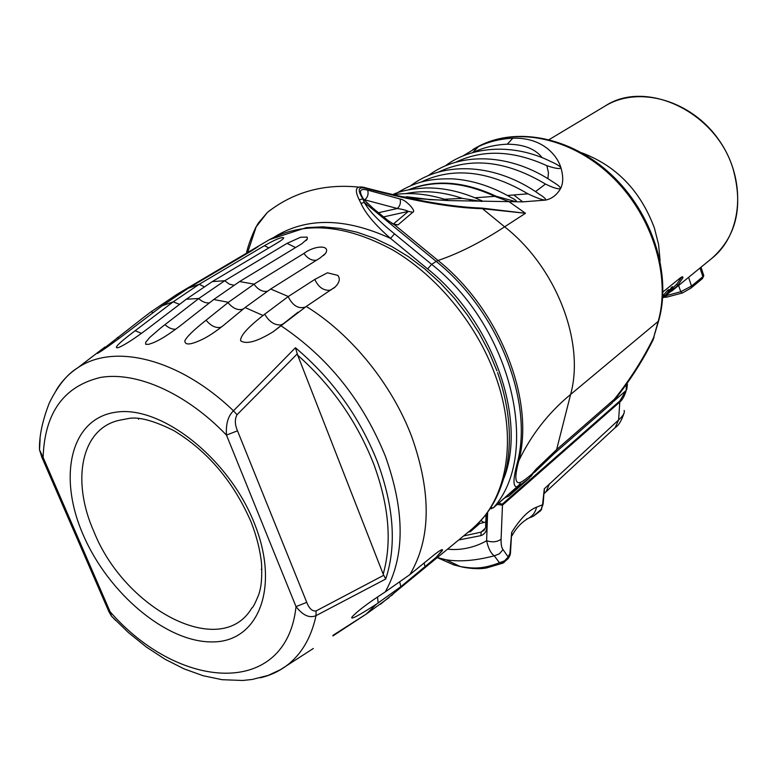 <?xml version="1.0" encoding="UTF-8"?>
<svg xmlns="http://www.w3.org/2000/svg" width="777" height="777" viewBox="0 0 777 777"><rect width="100%" height="100%" fill="white"/><g stroke="black" fill="none" stroke-linecap="round" stroke-linejoin="round"><path stroke-width="1.17" d="M474.028 527.282L470.308 531.759L468.366 532.051M479.623 523.591L470.59 531.517M530.973 476.447L535.926 469.366L531.856 474.116C526.787 478.438 523.076 481.167 520.707 482.294C514.928 484.489 514.306 477.263 518.861 460.625C534.974 399.834 499.621 309.567 438.043 260.48C458.721 253.525 480.914 242.307 504.632 226.816L525.475 213.277L482.061 208.663C452.787 207.954 414.491 201.292 367.162 188.694C358.216 186.033 356.808 189.433 362.937 198.893L364.258 202.399C369.182 211.082 379.273 221.562 394.512 233.848L431.633 264.345C512.121 327.564 541.248 454.244 493.667 507.517L519.638 484.479M520.707 482.303L518.599 486.237L509.013 495.969L529.506 478.001L518.599 486.237M504.827 497.804L509.013 495.969M487.286 512.655L486.829 527.272C486.567 531.458 484.605 534.246 480.953 535.635L481.109 532.148L485.246 528.321M490.588 507.867L493.405 507.789L517.443 486.723C512.849 487.606 512.839 479.526 517.424 462.461C533.576 401.437 498.038 310.742 436.198 261.422L438.043 260.48L394.512 224.786L387.888 220.425L373.251 208.43M529.36 478.127L531.856 474.116L529.195 478.263M612.053 403.04L554.273 453.525L556.623 449.592L614.403 399.203L612.053 403.04L614.403 399.203C630.108 379.477 643.181 358.935 653.622 337.597L653.088 339.899L638.849 365.598M498.698 503.156L502.292 504.137L619.871 400.942L626.165 390.209L626.379 384.217M542.239 157.77C535.275 148.805 523.62 144.279 507.274 144.201L512.83 138.199C544.133 137.238 557.964 157.177 560.945 167.871C563.422 176.36 563.296 183.265 560.557 188.617C556.798 195.037 551.777 198.863 545.483 200.107L522.746 201.865L508.984 201.641L525.475 213.277L481.74 208.081L504.632 226.816C556.332 267.22 585.091 342.278 570.619 394.434L556.623 449.592L535.926 469.366M534.362 472.513L536.606 468.628M367.667 190.132C368.696 194.163 367.706 197.387 364.695 199.815L397.319 208.498C402.845 209.372 406.526 210.344 408.362 211.402L412.762 212.267C416.86 211.49 405.798 199.543 400.106 199.009L367.667 190.132C359.605 187.995 358.352 191.181 363.927 199.699L372.814 208.061M363.927 199.699L362.937 198.893L359.217 199.738L361.004 203.448C365.53 213.51 375.378 225.165 390.54 238.413L427.641 268.949C492.696 320.775 526.981 418.395 504.098 477.816M427.641 268.949L431.633 264.345L436.198 261.422L364.258 202.399L361.004 203.448M306.274 306.429L335.285 286.888C339.559 282.43 340.394 278.593 337.781 275.388L327.457 272.795L314.792 279.429L288.15 296.61L263.034 315.481C247.601 327.564 240.132 335.985 240.617 340.744C246.26 344.677 257.177 341.647 273.358 331.633L306.245 306.449C351.34 334.129 392.307 384.673 411.985 437.393C431.604 493.356 430.905 539.092 409.877 574.611L385.227 591.928C368.356 602.855 357.303 611.178 352.068 616.899C349.903 620.289 358.061 616.025 376.524 604.088L400.845 586.664L436.062 557.439L442.531 549.931C442.366 548.951 439.588 550.563 434.207 554.768L409.906 574.591M261.266 569.347L261.868 568.9M188.267 288.248L250.845 251.282L258.187 246.591L253.885 248.825L177.001 294.308L177.846 294.736M264.394 245.707L199.203 284.304L173.154 301.865L135.13 330.74C118.104 343.599 112.684 349.164 118.862 347.445C125.369 344.57 135.179 338.18 148.29 328.273L186.276 299.232L212.286 281.604L277.36 242.861C281.517 240.336 283.644 238.646 283.722 237.791C281.662 236.868 275.223 239.51 264.394 245.707L268.891 247.902M186.266 299.242L198.825 298.485L160.917 327.787L149.689 337.5L145.688 342.317L145.639 344.269L148.621 344.357L153.603 342.618C160.412 339.763 169.308 334.139 180.303 325.748L213.879 299.407L239.607 281.556L301.68 243.852L307.371 238.898L307.168 237.121L300.631 237.238L287.043 243.366L224.767 280.73L198.834 298.494M228.389 302.321L206.07 320.211C193.881 329.827 186.81 336.684 184.858 340.802C184.8 345.338 190.394 344.978 201.641 339.714C207.886 336.8 215.2 331.993 223.601 325.291L245.309 307.371L270.649 289.034L320.231 257.867L325.534 253.399C330.983 244.852 314.889 245.134 303.962 253.399L254.03 284.178L228.389 302.321L213.753 299.504M383.721 575.281L316.054 610.955C312.208 611.382 309.11 608.517 306.75 602.35L296.027 606.614C302.875 615.423 309.537 618.424 316.025 615.637L385.722 579.02C396.697 545.784 393.929 506.711 377.399 461.791C359.479 416.754 332.167 378.739 295.435 347.746L297.698 355.215C331.925 385.606 357.342 422.076 373.951 464.627C389.044 506.05 392.123 542.56 383.187 574.154L385.722 579.02M364.899 614.928L332.877 635.411M389.16 597.513L366.501 613.917L332.915 635.936M179.574 304.361L173.174 301.845L162.228 305.769L128.273 331.536C112.616 343.366 102.36 350.66 97.494 353.428L141.968 318.725M295.435 347.746L233.469 410.819C228.088 415.918 225.757 424.009 226.476 435.101C186.072 393.065 136.762 371.396 100.777 377.389C63.85 386.091 44.629 412.772 43.114 457.42L39.501 449.796L40.103 439.403M383.187 574.154L297.698 355.215M115.783 620.59L111.422 616.064L110.081 611.722C179.438 691.239 286.354 697.872 296.027 606.614L226.476 435.101L237.5 430.817L306.75 602.35M93.939 531.701C70.93 480.235 81.245 427.622 120.338 420.075L129.895 418.279C139.977 416.938 154.652 421.056 173.912 430.652C207.915 451.33 233.683 481.876 251.224 522.299C256.75 536.625 260.188 550.388 261.548 563.568C262.412 583.08 260.237 589.529 258.838 594.376C255.196 603.302 252.855 607.857 251.816 608.022C221.26 660.227 124.883 609.566 93.939 531.701M436.062 557.439L442.395 550.543M176.884 294.386L150.961 311.868M162.267 305.75L188.267 288.238L199.203 284.304L204.069 286.703M255.371 248.543L253.885 248.825M307.168 237.121L300.631 237.238M303.962 253.399C307.595 258.527 311.723 260.79 316.356 260.208L316.608 260.149M337.781 275.388L327.457 272.795M255.818 227.321L267.366 212.442L271.037 209.547M247.649 252.515L255.876 227.71M367.162 188.694L366.132 187.947C356.099 184.907 353.797 188.84 359.217 199.738M462.791 156.022L478.37 146.639C488.888 141.637 500.369 138.83 512.83 138.199M613.83 401.107L620.804 391.88C633.43 375.213 644.191 357.886 653.088 339.899L654.098 337.024M412.762 212.267L398.067 224.864L394.512 224.786M383.576 216.89L408.362 211.402L393.376 223.999M398.067 224.864L393.395 224.038M378.486 212.723L397.319 208.498C400.029 206.138 400.951 202.972 400.106 199.009M408.284 189.909C434.673 179.079 463.966 181.187 496.153 196.251L494.823 196.358L508.984 201.641L448.125 200.573L416.618 198.611L395.503 195.862M481.74 208.081C452.204 207.07 413.869 200.417 366.725 188.131M405.575 193.619C423.358 189.996 442.317 191.589 462.441 198.397L481.672 201.428C483.022 201.282 482.284 200.728 479.467 199.767C461.46 191.686 443.735 187.743 426.282 187.937C411.324 188.714 399.932 191.025 392.123 194.891M408.819 189.802C434.751 179.623 463.422 181.818 494.823 196.358L474.902 197.785M391.657 194.969C409.508 192.036 428.195 193.803 447.698 200.262L428.651 199.621M462.441 198.397L444.483 199.223M430.351 199.602L406.449 196.727M455.808 162.189C482.954 149.184 513.306 150.359 546.872 165.695L548.436 172.679L547.892 178.691M507.274 144.201C494.862 144.745 483.391 147.523 472.882 152.525M438.578 172.038C470.881 156.75 506.517 160.761 545.473 184.062L535.499 191.608M420.881 182.148C452.981 166.725 488.646 170.619 527.874 193.813L507.468 195.483M546.872 165.695C555.215 168.483 559.916 169.211 560.945 167.871C560.227 166.346 556.905 164.258 550.99 161.616C513.655 142.978 471.338 146.047 445.231 165.928M545.473 184.062C553.292 187.879 558.313 189.394 560.557 188.617C560.576 187.218 558.071 185.013 553.039 181.993C510.945 153.37 460.431 151.282 428.263 175.651M527.874 193.813C536.703 197.96 542.569 200.058 545.483 200.107C546.241 199.174 544.25 197.261 539.51 194.347C496.386 163.461 443.842 160.392 410.829 185.645M496.153 196.251L515.889 201.67C517.191 201.126 515.607 199.757 511.111 197.562C491.647 186.305 472.057 180.07 452.35 178.846C432.022 178.545 416.86 180.711 397.018 193.017M437.461 557.604L439.335 558.527L437.869 557.692M447.698 549.135C460.285 550.708 475.194 547.416 486.616 540.734C492.356 542.56 497.183 542.055 501.087 539.219L502.466 505.147L619.997 401.874C622.503 399.796 624.621 395.862 626.349 390.064L627.049 383.265M504.04 562.655L499.494 562.771C482.478 569.123 474.135 568.745 460.353 566.569L453.739 564.869L439.335 558.527L445.804 559.693C459.12 562.043 475.271 560.751 494.269 555.827C490.86 553.418 488.306 548.387 486.616 540.734L487.635 512.169M512.024 535.712L511.674 532.4L509.897 553.506L507.731 557.536L504.516 560.848L499.494 562.771L494.269 555.827L499.397 553.816L503.03 549.592C501.602 547.892 500.961 544.434 501.087 539.219M497.231 504.448L502.466 505.147L502.292 504.137M625.524 390.986L613.655 401.35M624.135 410.45C624.951 412.742 623.115 415.909 618.609 419.959L619.871 400.942M544.337 493.113L544.288 488.801L618.609 419.959L615.102 427.719L544.279 493.405M536.596 507.158L542.55 504.778L543.201 503.263L544.288 488.801L542.55 504.778L541.21 509.372L533.294 516.239L528.923 518.016C532.896 515.724 535.45 512.111 536.596 507.158C528.593 510.236 520.279 518.657 511.674 532.4L510.431 553.69M527.564 518.677L526.369 519.211M437.48 557.585L445.804 559.693L460.353 566.569C465.093 567.802 477.68 569.764 486.771 567.9L502.942 563.121L508.352 558.42L508.109 556.886L503.03 549.592M543.123 504.108L540.705 510.674L533.294 516.239L528.894 518.036C521.979 521.843 516.414 527.632 512.179 535.402M531.983 516.783L531.351 517.142M510.236 554.807L509.897 553.506L509.955 555.409L508.527 558.09M455.429 565.365L452.787 564.423M581.74 152.797C616.375 165.812 640.607 190.938 654.457 228.185L658.595 244.6L660.12 260.887M662.946 291.958L680.302 277.894C682.323 276.466 683.187 276.457 682.886 277.845L677.476 285.81L667.074 294.551M700.019 268.016L702.864 276.69L703.68 275.32L701.019 267.201M666.919 297.115L665.413 295.969M665.588 295.814L680.739 291.734L682.4 292.978L690.743 288.228M678.651 285.45L680.739 291.734L691.501 286.091L688.607 277.331M681.915 276.884L676.884 284.013L672.999 287.811M669.065 290.355L670.988 288.539M673.154 288.277L672.629 286.713L671.678 287.218L670.872 288.189L671.415 289.811L672.066 289.5L669.531 291.977L668.958 292.259L669.337 291.161L668.346 291.793L664.5 296.134L668.162 292.298M668.88 289.782L667.793 290.142L663.966 294.561L664.5 296.134M662.781 295.862L664.044 294.765M671.678 287.218L672.222 288.859L671.415 289.811M672.222 288.859L673.173 288.335M673.154 288.403L668.249 292.599M667.793 290.142L668.346 291.793M665.811 294.93L665.073 295.911M664.238 296.901L665.112 296.047M662.645 297.989L665.17 295.814L662.635 298.067M665.918 295.25L664.452 296.746M480.827 520.551L483.974 522.484M477.447 524.077L484.994 522.231M484.236 530.099L481.109 532.148L463.665 535.936M517.424 462.461L518.861 460.625C531.313 434.722 548.572 412.655 570.619 394.434L658.168 321.406L658.867 320.066C671.784 273.883 652.262 212.976 611.392 174.718C570.629 136.451 514.539 125.777 476.32 147.543C513.374 126.243 569.454 136.499 610.586 175.301C651.796 213.966 671.289 275.67 658.168 321.406L653.622 337.597L658.643 320.852M394.512 233.848L390.54 238.413C345.114 217.599 306.391 217.133 274.368 237.014M490.112 508.605L491.433 508.712M520.046 483.818L516.88 487.218M470.872 529.972L471.93 529.098C507.284 500.427 518.57 438.383 495.211 375.126C476.592 323.922 437.121 275.903 392.676 249.941C345.425 224.417 304.351 220.989 269.434 239.637L267.191 240.967M400.981 586.548L391.404 595.687M138.568 419.279L138.403 418.424M212.286 281.595L224.776 280.72M239.598 281.556L254.108 284.139M270.668 289.015L288.306 296.513M385.227 591.928C405.04 556.74 405.099 511.538 385.411 456.332C362.946 400.903 328.195 357.42 281.157 325.893M378.205 603.049L377.467 596.93M316.054 610.955L316.025 615.637C311.159 638.014 301.223 654.778 286.218 665.947C278.487 671.629 269.823 675.592 260.208 677.826M366.268 614.053L376.524 604.088M263.034 315.481L245.085 307.556M56.313 390.005C61.927 380.915 69.046 373.533 77.681 367.842C113.84 342.871 179.108 358.508 233.469 410.819L237.034 414.733L297.28 353.885M237.5 430.817C234.8 424.485 234.644 419.114 237.034 414.733M109.071 609.401L108.809 611.548M104.982 346.979L77.681 367.842C67.133 374.155 57.644 385.936 49.223 403.185C42.366 420.92 39.122 436.451 39.501 449.796L41.929 457.43L108.858 611.567L110.081 611.722L43.114 457.42L41.929 457.43L41.579 456.623M83.256 535.003C57.702 477.01 70.26 418.803 115.443 412.266C160.198 404.73 228.04 457.284 254.05 522.513C280.72 587.665 258.217 642.482 212.014 641.919C166.123 642.307 108.226 593.113 83.256 535.003M399.805 582.342L400.845 586.664M424.106 563.004L425.038 566.734M151.088 311.762L153.166 312.636M119.289 338.277L117.385 337.441M239.588 257.313L240.142 257.605M224.747 280.74L229.166 284.071L233.751 285.227M198.679 298.601C202.399 301.932 206.012 303.341 209.518 302.826M287.043 243.366L295.6 247.542M254.03 284.178C257.857 289.481 262.111 291.861 266.812 291.326L267.201 291.239M227.982 302.642C233.197 308.683 238.325 310.8 243.376 308.974M288.15 296.61C292.696 305.672 298.426 309.149 305.342 307.051M283.887 323.591L280.885 324.903C274.534 325.349 269.124 321.746 264.666 314.093M314.792 279.429C318.327 287.014 323.281 290.627 329.652 290.277L331.701 289.559M221.649 326.864L219.881 327.447C215.18 327.991 210.577 325.582 206.07 320.211M175.855 329.137C172.397 329.574 168.764 328.079 164.938 324.64M135.13 330.74L141.453 333.352M468.784 199.417L472.999 201.194M514.073 195.212L522.746 201.865M472.775 152.554L478.37 146.639M480.953 535.635L458.799 539.957M486.829 527.272L485.683 525.592M486.081 514.267L485.654 526.262C485.975 527.068 485.304 528.554 483.634 530.72L483.789 530.584M546.076 491.705L549.514 483.731M484.77 515.938L486.013 516.083M733.274 169.609C716.695 112.102 646.27 78.73 605.244 105.954C638.898 85.344 691.316 100.155 718.929 140.015C746.901 179.613 742.802 233.867 711.858 258.352C736.217 236.703 743.356 207.119 733.274 169.609M691.074 288.014L691.501 286.091L702.864 276.69L702.437 278.603M677.476 285.81L676.884 284.013M670.056 289.481L670.58 291.054M668.783 289.52L669.337 291.161M662.752 296.377L663.14 297.542M663.558 295.173L664.082 296.727M521.046 485.431L529.419 478.078M554.273 453.525L534.722 472.134M489.986 508.789L493.405 507.789M253.632 248.98L269.434 239.637L306.313 227.632L322.882 226.845L339.889 228.399L357.158 232.236L374.485 238.277L391.676 246.474L408.508 256.721L424.737 268.891L440.141 282.818L454.477 298.31L467.521 315.132L479.059 333.022L488.927 351.709L496.969 370.901M497.581 372.601C509.605 407.294 512.432 439.763 506.089 470.027C497.736 502.127 486.577 515.918 471.93 529.098L380.487 604.263M108.858 611.567L111.412 616.064L128.458 632.614L146.445 647.105L165.083 659.275L184.081 668.88L203.156 675.737L222.105 679.69L242.579 680.487L252.185 679.467L268.211 675.378L280.448 669.677L313.354 648.474M140.122 320.124L151.845 311.179M441.239 549.951L442.531 549.931M283.722 237.791L283.022 238.869M307.371 238.898L306.06 240.598M325.534 253.399L323.659 255.4M298.067 312.169L273.358 331.633M335.285 286.888L333.488 288.354M359.139 187.14C324.009 183.547 293.415 191.987 267.366 212.442L258.382 222.999L255.74 227.476C251.272 236.995 248.154 245.59 246.387 253.263M476.32 147.543L472.94 149.475M391.258 222.882L393.269 224.106M393.774 195.464L416.035 198.553M416.093 198.562L417.171 198.815M367.375 203.195L363.141 198.659M626.777 389.267L627.418 384.081M541.695 508.954L540.705 510.674M623.805 413.762C621.396 420.959 618.521 425.582 615.199 427.632M484.022 522.484L485.81 521.94M549.193 139.569L605.244 105.954M671.629 291.181L711.858 258.352M666.695 297.154L682.42 292.968L691.044 288.034L702.408 278.622L703.797 275.66M666.569 297.154L663.704 297.348M682.556 276.826L682.886 277.845"/></g></svg>
